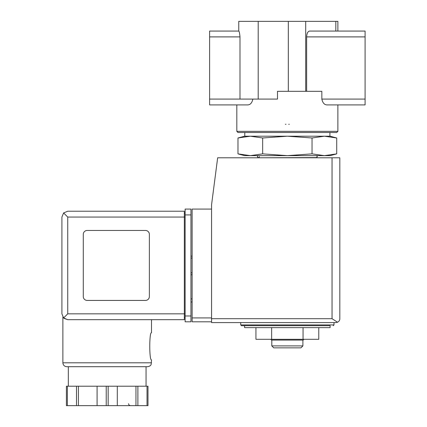 <?xml version="1.0" encoding="UTF-8"?>
<svg xmlns="http://www.w3.org/2000/svg" width="427" height="427" viewBox="0 0 427 427"><rect width="100%" height="100%" fill="white"/><g stroke="black" fill="none" stroke-linecap="round" stroke-linejoin="round"><path stroke-width="0.64" d="M337.88 131.351L336.716 132.514L237.988 132.514L236.82 131.351L337.88 131.351L337.88 104.919L365.09 104.919L327.178 104.919C324.467 104.909 322.689 102.966 321.846 99.091C322.684 102.955 324.461 104.898 327.178 104.919M306.65 91.314L306.65 36.898C306.826 33.365 307.798 31.422 309.564 31.07L365.09 31.07L365.09 99.091L321.846 99.091L321.846 91.314L277.491 91.314L277.491 99.091L239.995 99.091L239.995 36.898L209.614 36.898L209.614 104.919L236.82 104.919L236.82 131.351M252.859 99.091C252.021 102.955 250.243 104.898 247.521 104.919L209.614 104.919M244.596 327.637L330.108 327.637L330.108 325.694L244.596 325.694L244.596 327.637M312.036 137.98L287.35 136.208L262.664 137.98L250.323 136.208L244.596 136.208L237.983 137.98L250.323 136.208L237.983 137.98L237.983 153.869L250.323 155.642L262.664 153.869L287.35 155.642L312.036 153.869L324.381 155.642L336.722 153.869L336.722 137.98L324.381 136.208L312.036 137.98L312.036 153.869M237.983 153.869L244.596 155.642L330.108 155.642L336.722 153.869M259.365 157.782L316.311 157.584C317.56 157.045 317.56 156.399 316.311 155.642M259.365 156.613C258.965 159.084 255.928 156.042 258.394 155.642M262.664 137.98L262.664 153.869M337.88 31.07L337.88 21.35L238.762 21.35L238.762 31.07L209.614 31.07L209.614 36.898M239.995 36.898C239.664 33.349 239.264 31.406 238.789 31.07L209.614 31.07M365.09 99.091L365.09 104.919M244.788 136.208L244.788 132.514M324.381 136.208L250.323 136.208L330.108 136.208L336.722 137.98M240.711 322.588L240.711 324.92L241.485 325.694L330.108 325.694M303.058 327.637L303.058 339.3L318.772 339.3L318.772 327.637M303.058 339.3L271.641 339.3L271.641 327.637M271.641 339.3L255.933 339.3L255.933 327.637M302.898 345.907L271.802 345.907L273.75 347.85L300.955 347.85L302.898 345.907L302.898 340.079M271.802 345.907L271.802 340.079M270.718 339.3L271.492 340.079L303.213 340.079L303.987 339.3M285.407 124.278A25.262 25.262 0 0 0 285.962 124.316A25.262 25.262 0 0 1 285.407 124.278M288.737 124.316A25.262 25.262 0 0 0 289.292 124.278A25.262 25.262 0 0 1 288.737 124.316M211.557 209.086L192.123 209.086L192.123 321.809L211.557 321.809M335.937 322.588L211.557 322.588L211.557 204.811L217.658 157.782L339.823 157.782L339.823 318.702C339.865 320.191 339.107 321.371 337.549 322.236L335.937 322.588L337.549 322.236C339.107 321.371 339.865 320.191 339.823 318.702M337.549 322.236L332.051 318.702L211.557 318.702M192.123 298.879L190.954 298.879M192.123 301.985L190.954 301.985M190.954 256.12L192.123 256.12M190.954 274.78L192.123 274.78M67.738 217.055L67.738 313.84L63.618 317.966L61.91 313.84L61.91 217.055L63.618 212.934L67.738 217.055L184.347 217.055L184.347 319.674L151.505 319.674L151.505 332.692C149.194 331.896 149.199 360.703 151.505 359.902L151.158 364.418C151.115 364.364 150.896 366.163 147.619 366.702L68.325 366.702L68.325 386.216M64.173 318.451L67.738 319.674L64.114 318.409M147.619 366.702L66.767 366.702C64.408 366.473 63.111 365.176 62.881 362.817L62.881 317.064M147.993 386.216L147.993 405.65L147.993 386.216L66.393 386.216L66.393 405.65L66.393 386.216M63.618 317.966L67.738 319.674L184.347 319.674M61.91 313.84L61.91 217.055M63.618 212.934L67.738 211.226L184.347 211.226L184.347 217.055L185.126 217.055M145.479 300.432A3.886 3.886 0 0 0 149.365 296.546L149.365 234.354A3.886 3.886 0 0 0 145.479 230.468L87.177 230.468A3.886 3.886 0 0 0 83.286 234.354L83.286 296.546A3.886 3.886 0 0 0 87.177 300.432L145.479 300.432M185.126 315.98L185.126 209.086L190.954 209.086L190.954 321.809L185.126 321.809L185.126 315.98L190.954 315.98M184.347 213.169L185.126 213.169L184.347 213.169M184.347 317.725L185.126 317.725M76.497 386.216L76.497 405.65L66.393 405.65M78.429 386.216L78.429 405.65L76.497 405.65M97.089 386.216L97.089 405.65L78.429 405.65M117.297 386.216L117.297 405.65L97.089 405.65M135.957 386.216L135.957 405.65L117.297 405.65M137.889 386.216L137.889 405.65L135.957 405.65M147.993 405.65L137.889 405.65M365.09 36.898L306.65 36.898M335.83 31.07L335.83 21.35M305.705 91.314L305.705 21.35M239.995 99.091L209.614 99.091M258.202 99.091L258.202 21.35M288.321 91.314L288.321 21.35M240.711 324.92L333.994 324.92L333.215 325.694M332.051 318.702L332.051 157.782M192.123 317.923L211.557 317.923M190.954 258.063L192.123 258.063M190.954 272.832L192.123 272.832M62.881 362.817L151.505 362.817M67.738 313.84L185.126 313.84M185.126 214.92L190.954 214.92M67.365 386.216L67.365 405.65M106.222 386.216L106.222 405.65M108.164 386.216L108.164 405.65M147.021 386.216L147.021 405.65M315.339 157.782L316.311 157.584M329.911 136.208L329.911 132.514M333.994 324.92L333.994 322.588M146.061 386.216L146.061 366.702M128.57 403.707C128.655 404.855 129.301 405.501 130.513 405.65"/></g></svg>
